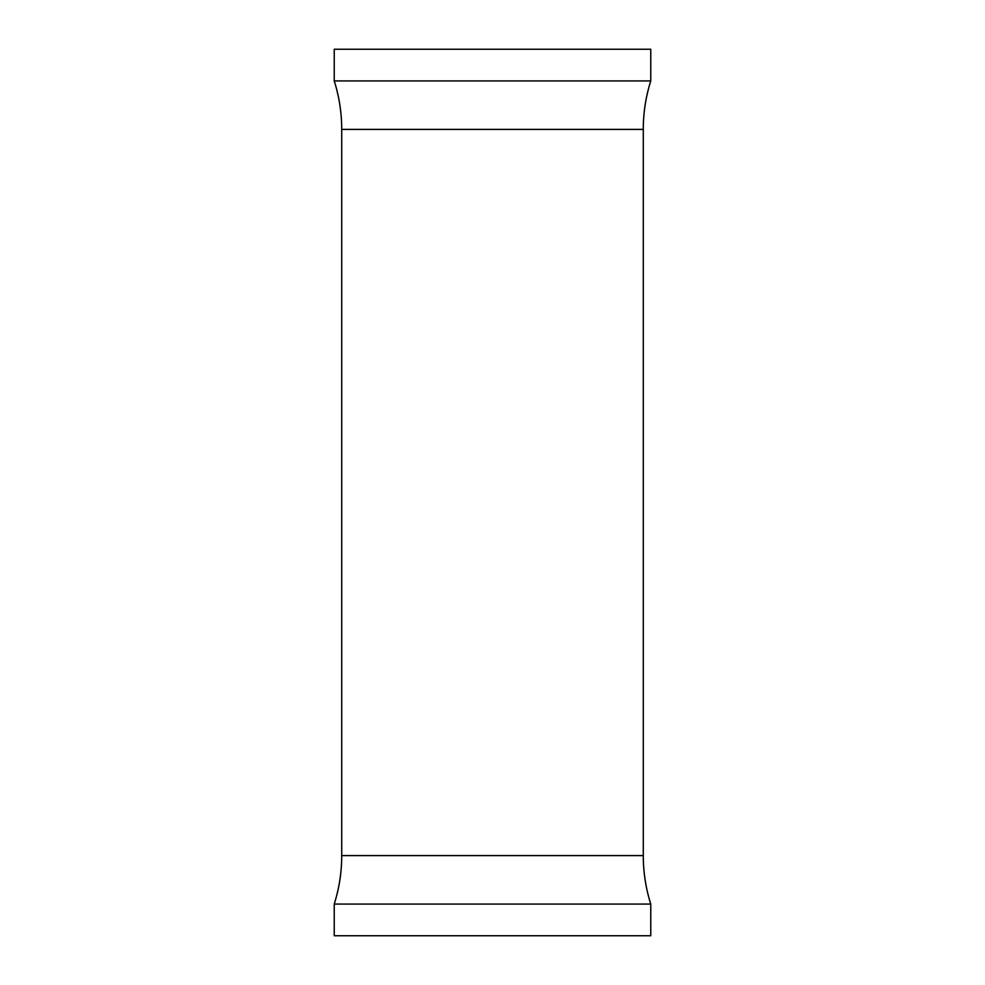 <?xml version="1.0" encoding="UTF-8"?>
<svg xmlns="http://www.w3.org/2000/svg" width="985" height="985" viewBox="0 0 985 985"><rect width="100%" height="100%" fill="white"/><g stroke="black" fill="none" stroke-linecap="round" stroke-linejoin="round"><path stroke-width="1.48" d="M334.235 904.07L650.765 904.07L650.765 935.75L334.235 935.75L334.235 904.07A160.838 160.838 0 0 0 341.721 855.596L341.721 129.404A160.838 160.838 0 0 0 334.235 80.93L334.235 49.25L650.765 49.25L650.765 80.93L334.235 80.93M650.765 904.07A160.838 160.838 0 0 1 643.279 855.596L341.721 855.596M643.279 855.596L643.279 129.404A160.838 160.838 0 0 1 650.765 80.93M643.279 129.404L341.721 129.404"/></g></svg>
